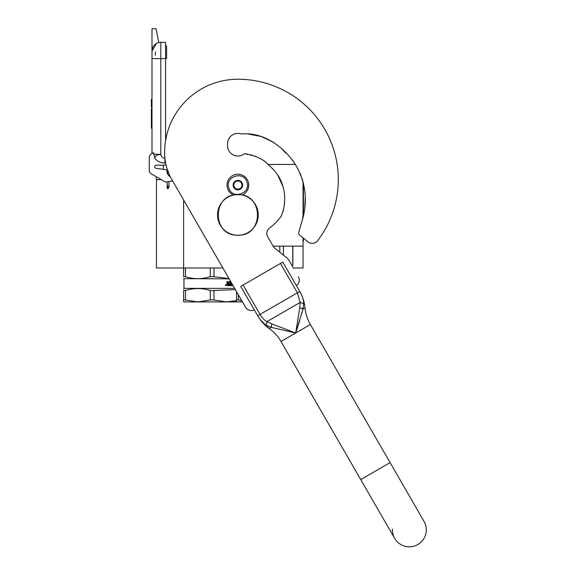 <?xml version="1.0" encoding="UTF-8"?>
<svg xmlns="http://www.w3.org/2000/svg" width="575" height="575" viewBox="0 0 575 575"><rect width="100%" height="100%" fill="white"/><g stroke="black" fill="none" stroke-linecap="round" stroke-linejoin="round"><path stroke-width="0.86" d="M295.471 164.457L268.187 164.457L267.691 163.947L269.201 165.478M163.257 165.133L163.257 169.338M156.472 177.071L156.472 179.652L161.331 179.652M156.472 179.652L156.472 267.993L183.612 267.993L183.612 199.963M273.111 246.15L303.032 246.15L303.032 237.827M303.032 216.006L303.032 181.592L304.865 191.152L302.321 179.17M222.892 267.993L183.612 267.993L183.612 276.697C183.612 279.306 183.612 279.306 183.612 276.697C183.612 279.306 183.612 279.306 183.612 276.697L185.466 276.697L185.466 267.993M303.032 246.15L303.032 267.993L293.401 267.993M165.564 42.32L160.813 42.32L165.564 42.32L165.564 58.607L160.813 58.607L160.813 154.28C161.201 156.608 162.56 157.967 164.881 158.348L164.881 162.984L165.564 162.624M165.564 140.753L165.564 58.607L166.635 58.607L166.635 47.071A2.027 2.027 0 0 0 165.564 45.281A2.027 2.027 0 0 1 166.635 47.071A2.027 2.027 0 0 0 165.564 45.281M155.387 58.607L151.994 58.607L151.994 51.139L151.994 153.597L151.311 153.992A4.068 4.068 0 0 0 149.277 157.514L149.277 170.344A4.068 4.068 0 0 0 151.311 173.866L165.564 182.095L172.622 180.931M151.994 58.607L160.813 58.607L160.813 42.32A8.819 8.819 134.9 0 0 151.994 51.139A8.819 8.819 134.9 0 1 160.813 42.32A8.819 8.819 0 0 0 158.779 42.557L156.062 28.75L151.994 28.75L151.994 51.139L156.45 43.477M157.413 43.003A8.819 8.819 0 0 0 155.717 43.944M170.301 176.705A6.109 6.109 0 0 1 167.073 169.884L155.99 168.303A1.495 1.495 0 0 1 154.704 166.822L154.704 166.628A1.495 1.495 0 0 1 156.199 165.133L166.103 165.133M154.704 166.628A1.495 1.495 0 0 1 156.199 165.133M149.277 157.514L149.277 170.344M164.881 162.984C160.626 163.07 157.234 161.446 154.718 158.111L153.611 152.662L151.311 153.992M153.611 154.28L160.813 154.28C157.464 154.502 155.43 155.782 154.718 158.111M151.994 108.819L151.383 108.819L151.383 113.792L151.994 113.792M151.994 123.373L151.383 123.373L151.383 113.792M151.994 128.167L151.383 128.167L151.383 123.373M151.994 109.149L151.383 109.149M151.994 99.317L151.383 99.317L151.383 107.46L151.994 107.46M155.387 51.822L155.387 55.308M155.387 176.223L156.68 176.971M167.778 170.775L167.929 171.192M168.957 174.505L169.56 175.152M167.634 170.365L167.756 172.759M169.819 175.706L168.957 174.951L169.826 175.72M167.49 169.956L167.756 173.413M169.992 176.072L168.957 175.246L169.999 176.087M167.418 169.733L167.756 173.708L167.404 169.697M168.957 175.397L170.085 176.266L168.957 175.404M167.462 169.855L167.756 173.47M167.577 170.207L167.49 171.199M168.389 171.285L167.756 171.192M167.188 181.829L167.188 187.996L167.756 188.816L168.957 187.587L167.756 188.406L167.756 185.89L168.389 185.984L167.756 185.89M248.235 181.779A10.853 10.853 0 0 0 234.586 174.743A10.853 10.853 0 0 0 233.579 195.04A10.853 10.853 0 0 1 234.586 174.743A10.853 10.853 0 0 1 248.235 181.779A10.853 10.853 0 0 1 242.204 195.04A10.853 10.853 0 0 0 248.235 181.779M246.941 182.189C243.771 170.337 224.552 176.482 228.843 187.975C232.013 199.827 251.232 193.682 246.941 182.189M242.42 183.633A4.751 4.751 0 0 0 236.447 180.557A4.751 4.751 0 0 0 233.371 186.53A4.751 4.751 0 0 0 239.337 189.606A4.751 4.751 0 0 0 242.42 183.633M242.37 183.648L238.891 180.485L234.413 181.916L233.414 186.508L236.893 189.671L241.371 188.241L242.37 183.648M233.917 184.216A4.068 4.068 0 0 0 239.135 188.959A4.068 4.068 0 0 0 240.63 182.067A4.068 4.068 0 0 0 234.018 186.322A4.068 4.068 0 0 0 235.153 188.09M240.63 182.067A4.068 4.068 0 0 1 241.874 185.948M228.994 278.566L213.965 276.697L213.965 267.993M185.466 276.697C193.725 279.306 201.99 279.306 210.256 276.697L210.256 267.993M210.256 276.697L213.965 276.697M183.612 278.659L229.159 278.853M233.076 285.638L229.554 285.638L229.554 284.877L230.956 284.747L230.956 284.107L229.856 284.107L229.856 283.346L230.956 283.346L230.862 282.332L228.979 282.332L229.037 285.638L227.154 285.638L226.859 281.563L227.556 281.563L227.844 283.346L227.405 281.563M227.844 283.346L228.512 283.346L228.785 281.563L230.726 281.563M231.56 283.015L231.373 284.877L231.373 282.692M227.664 284.877L228.512 284.877L228.512 284.107L227.405 284.107L227.664 284.877M227.52 284.877L227.405 284.107M228.879 285.638L228.979 282.332M225.709 285.078L226.083 284.762L226.083 285.488L225.572 285.488L225.946 285.488M225.946 285.078L225.644 284.762L225.702 285.488M225.652 284.762L225.572 285.488M225.81 284.611L226.234 285.121L225.81 285.631M225.874 284.603L226.37 285.121L225.371 285.121L226.37 285.121L225.874 285.638M231.56 284.877L232.12 284.877L232.12 283.978M234.643 288.355L183.95 288.355L183.612 289.031M235.369 289.606L213.965 290.504L213.965 299.963L226.356 301.925L236.533 300.581L230.101 301.731M185.466 299.963L197.857 301.925L183.612 301.925L183.612 299.963L185.466 299.963L185.466 290.504C193.732 287.917 201.99 287.917 210.256 290.504L213.965 290.504M183.612 299.963L183.612 290.504L185.466 290.504M183.612 290.504C183.612 287.917 183.612 287.917 183.612 290.504M213.965 299.963L210.256 299.963L210.256 290.504M241.428 134.004A10.314 10.314 0 0 0 227.578 143.692A10.314 10.314 0 0 1 241.428 134.004C262.789 131.876 281.865 145.576 293.933 162.172C305.763 180.658 308.394 200.546 301.817 221.842L298.763 232.228A2.717 2.717 0 0 0 299.661 235.103L307.977 241.838A6.785 6.785 0 0 0 317.637 240.688A100.424 100.424 0 0 0 237.892 79.235A73.284 73.284 0 0 0 164.615 152.512A54.28 54.28 0 0 0 171.882 179.652L245.496 307.151L242.478 301.925L197.857 301.925L210.256 299.963M292.028 265.607L292.855 265.132L291.956 265.492M292.754 246.15L292.754 265.132M283.425 246.15L283.425 255.12M279.788 246.15L279.788 252.173M293.53 268.216L288.83 260.072A6.785 6.785 0 0 0 287.227 258.197L274.757 248.098A6.785 6.785 0 0 1 273.154 246.222L267.734 236.828A6.785 6.785 0 0 1 269.574 227.98A53.331 53.331 0 0 0 280.959 216.538A2.717 2.717 0 0 0 281.376 215.682C286.745 203.198 285.559 187.227 278.178 175.691C274.67 170.207 268.928 164.996 263.875 160.655C257.974 156.932 251.505 154.603 244.468 153.669A10.314 10.314 0 0 1 227.578 145.727L227.578 143.692M236.533 301.925L236.533 299.963L238.388 299.963L238.388 294.838M236.533 299.963L236.533 291.633M238.388 299.963L241.881 300.883M247.602 133.903L261.258 136.483L273.837 142.463L261.258 136.483L247.602 133.903M282.85 150.061L286.098 153.288L282.85 150.061M290.742 158.01L294.932 163.623L290.742 158.01M300.035 173.039L300.984 175.346M305.289 197.175L304.822 207.151L305.289 197.175M303.032 186.782L303.435 186.782L303.478 214.108L302.579 218.248M302.292 219.844L302.098 220.8M282.145 213.699L283.144 211.118M283.295 210.572L283.921 207.302M284.143 205.843L284.647 200.704M284.496 194.702L284.093 191.497M283.008 186.566L277.581 174.778M274.915 171.264L271.86 168.094M266.11 162.445L263.882 160.662L266.11 162.445M254.725 156.005L249.938 155.042L254.725 156.005M247.178 154.538L246.711 154.423L247.178 154.538M296.355 285.595A6.785 6.785 0 0 0 298.382 276.611M245.496 307.151A6.785 6.785 0 0 0 254.279 309.882M258.096 316.473L240.724 286.4L282.792 262.107L299.762 291.489C302.321 295.873 303.636 299.913 303.693 303.6L303.011 309.012L295.687 333.011L271.235 327.355L266.203 325.242C263.041 323.351 260.202 320.196 257.686 315.776L260.037 314.424L243.074 285.042M294.817 332.832L295.687 333.011L299.676 320.642M271.781 323.919L271.235 327.355L269.229 328.519C274.074 332.005 277.998 336.332 280.995 341.493L360.719 479.586L390.102 462.623L424.027 521.381A16.963 16.963 0 0 1 417.817 544.554A16.963 16.963 0 0 1 394.644 538.344L394.644 538.344A16.963 16.963 0 0 1 392.394 529.022A16.963 16.963 0 0 0 417.817 544.554A16.963 16.963 0 0 1 394.644 538.344L280.995 341.493L295.687 333.011L271.781 323.919L266.987 321.598C264.299 320.225 261.984 317.838 260.037 314.424L297.412 292.848L300.143 302.457L299.755 307.769L295.687 333.011L296.944 329.188M301.724 313.742L303.011 309.012L299.755 307.769M300.61 293.034L299.762 291.489L297.412 292.848L280.442 263.465M424.027 521.381A16.963 16.963 0 0 1 417.817 544.554A16.963 16.963 0 0 0 424.027 521.381M303.693 303.6L300.143 302.457L266.987 321.598L266.203 325.242L266.987 321.598M291.741 332.192L295.687 333.011L310.378 324.53C307.402 319.355 305.62 313.792 305.016 307.855L303.011 309.012L301.983 308.257M303.672 302.5L303.478 300.926M300.157 292.193L299.762 291.489M259.677 318.881L259.296 318.342M303.032 241.069L303.435 241.069L303.435 238.158L307.977 241.838A6.785 6.785 0 0 0 317.637 240.688M237.892 235.168C211.794 236.418 211.794 193.459 237.892 194.709C263.99 193.459 263.99 236.418 237.892 235.168M237.892 235.29A20.355 20.355 0 0 1 217.537 214.935A20.355 20.355 0 0 1 237.892 194.58A20.355 20.355 0 0 1 258.247 214.935A20.355 20.355 0 0 1 237.892 235.29M156.263 177.071L156.838 177.057M167.188 187.587L167.756 188.406M303.032 190.857L303.435 190.857M166.635 58.607L166.635 47.071M168.957 175.31L169.632 175.31M168.957 173.787L168.957 175.792M168.957 181.535L168.957 187.587M167.188 171.242L167.188 173.039M183.95 278.853L183.95 288.355M292.855 265.132L292.855 246.15M258.599 317.292L257.737 315.869C260.676 320.893 264.507 325.112 269.229 328.519L260.18 319.585M390.102 462.623L310.378 324.53M300.193 292.258L299.812 291.575C302.694 296.635 304.434 302.062 305.016 307.855M301.81 295.55L300.193 292.265"/></g></svg>
